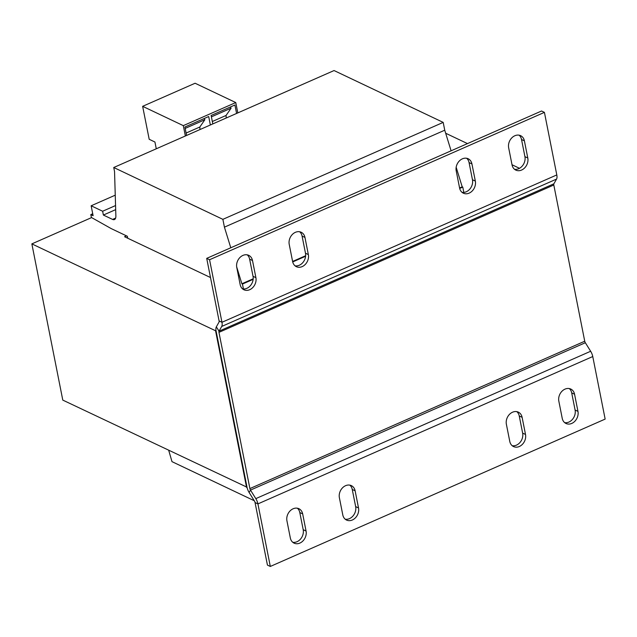 <?xml version="1.0" encoding="UTF-8"?>
<svg xmlns="http://www.w3.org/2000/svg" width="637" height="637" viewBox="0 0 637 637"><rect width="100%" height="100%" fill="white"/><g stroke="black" fill="none" stroke-linecap="round" stroke-linejoin="round"><path stroke-width="0.96" d="M68.613 261.345L216.086 331.001L247.021 487.217L62.784 400.1L31.85 243.883L68.613 261.345M126.5 235.865L124.565 236.717L210.497 277.541M230.785 247.777L224.423 227.154L222.878 219.343L113.744 167.507L114.541 171.504L115.87 215.959A8.504 3.734 66.2 0 1 114.469 219.566A8.504 3.734 66.2 0 1 112.582 219.415L103.385 215.051L102.637 211.237L91.147 205.783L115.249 195.177M102.637 211.237L115.56 205.552M91.147 205.783L93.106 215.688L90.812 214.597L92.723 213.753M246.471 288.497L247.236 288.155M298.928 265.406L299.685 265.072M463.824 192.406L462.773 187.087L462.199 186.816L456.164 167.252M243.438 288.999L242.458 284.046L253.144 279.348M292.709 261.934L305.593 256.257M459.691 188.441L462.773 187.087M242.458 284.046L241.885 283.776L253.184 278.799M292.606 261.449L305.641 255.716M459.588 187.963L462.199 186.816M451.1 150.818L444.737 130.203L443.193 122.392L334.059 70.548L113.744 167.507M224.423 227.154L444.737 130.203M241.885 283.776L236.669 266.863M222.878 219.343L443.193 122.392M103.385 215.051L115.679 209.637M90.812 214.597L91.378 217.456L111.284 228.635L127.368 236.279L127.75 238.238M168.741 450.431L171.99 461.65L254.259 500.73M445.677 133.244L467.486 143.604M512.021 164.752L519.497 168.303M246.583 487.409L215.648 331.192M270.311 566.452L257.921 503.899A7.437 3.265 66.2 0 0 255.811 498.628L250.492 490.092A2.126 0.932 -113.8 0 1 249.895 488.587L218.961 332.363L553.808 185.001L584.734 341.225A2.126 0.932 66.2 0 0 585.339 342.73L590.65 351.266A7.437 3.265 -113.8 0 1 592.76 356.537L605.15 419.09L270.311 566.452L267.436 565.091L255.047 502.537A2.126 0.932 66.2 0 0 254.442 501.024L249.131 492.497A7.437 3.265 -113.8 0 1 247.021 487.217M218.961 332.363A2.126 0.932 -113.8 0 1 219.032 331.176L216.333 326.845A7.437 3.265 -113.8 0 0 216.086 331.001M553.808 185.001A2.126 0.932 66.2 0 1 553.872 183.814L556.563 179.085A7.437 3.265 -113.8 0 0 556.802 174.928L544.42 112.375L541.546 111.005L206.707 258.367L209.573 259.737L544.42 112.375M553.872 183.814L219.032 331.176L221.716 326.447A7.437 3.265 66.2 0 0 221.963 322.29L209.573 259.737M556.802 174.928L221.963 322.29L219.088 320.929L206.707 258.367M519.107 135.187A9.563 7.668 -64.6 0 1 521.528 139.495L524.92 156.638A9.563 7.668 -64.6 0 1 522.412 165.851A9.563 7.668 -64.6 0 1 514.473 169.243M247.212 254.848A9.563 7.668 -64.6 0 1 249.632 259.155L253.024 276.299A9.563 7.668 -64.6 0 1 250.516 285.511A9.563 7.668 -64.6 0 1 242.578 288.895M466.65 158.271A9.563 7.668 -64.6 0 1 469.071 162.578L472.463 179.73A9.563 7.668 -64.6 0 1 469.955 188.934A9.563 7.668 -64.6 0 1 462.016 192.326M299.669 231.764A9.563 7.668 -64.6 0 1 302.081 236.072L305.481 253.215A9.563 7.668 -64.6 0 1 302.973 262.428A9.563 7.668 -64.6 0 1 295.035 265.812M512.052 164.935L508.66 147.784A9.563 7.668 -64.6 0 1 511.822 137.855A9.563 7.668 -64.6 0 1 520.636 135.681A9.563 7.668 -64.6 0 1 524.394 140.857L527.794 158.008A9.563 7.668 -64.6 0 1 524.625 167.937A9.563 7.668 -64.6 0 1 515.819 170.111A9.563 7.668 -64.6 0 1 512.052 164.935M252.499 260.517L255.899 277.668A9.563 7.668 -64.6 0 1 252.73 287.598A9.563 7.668 -64.6 0 1 243.923 289.771A9.563 7.668 -64.6 0 1 240.157 284.588L236.765 267.444A9.563 7.668 -64.6 0 1 239.926 257.507A9.563 7.668 -64.6 0 1 248.741 255.341A9.563 7.668 -64.6 0 1 252.499 260.517L249.632 259.155M459.596 188.019L456.203 170.867A9.563 7.668 -64.6 0 1 459.373 160.938A9.563 7.668 -64.6 0 1 468.179 158.764A9.563 7.668 -64.6 0 1 471.937 163.948L475.337 181.091A9.563 7.668 -64.6 0 1 472.168 191.028A9.563 7.668 -64.6 0 1 463.362 193.194A9.563 7.668 -64.6 0 1 459.596 188.019M292.614 261.504L289.222 244.361A9.563 7.668 -64.6 0 1 292.383 234.424A9.563 7.668 -64.6 0 1 301.19 232.258A9.563 7.668 -64.6 0 1 304.956 237.434L308.348 254.577A9.563 7.668 -64.6 0 1 305.187 264.514A9.563 7.668 -64.6 0 1 296.38 266.68A9.563 7.668 -64.6 0 1 292.614 261.504M219.088 320.929A2.126 0.932 66.2 0 1 219.017 322.115L216.333 326.845M292.749 542.278A9.563 7.668 -64.6 0 0 300.688 538.886A9.563 7.668 -64.6 0 0 303.196 529.673L299.796 512.53A9.563 7.668 -64.6 0 0 297.383 508.222M564.645 422.618A9.563 7.668 -64.6 0 0 572.583 419.226A9.563 7.668 -64.6 0 0 575.092 410.021L571.692 392.87A9.563 7.668 -64.6 0 0 569.279 388.562M345.198 519.187A9.563 7.668 -64.6 0 0 353.137 515.803A9.563 7.668 -64.6 0 0 355.653 506.59L352.253 489.447A9.563 7.668 -64.6 0 0 349.84 485.139M512.188 445.701A9.563 7.668 -64.6 0 0 520.126 442.317A9.563 7.668 -64.6 0 0 522.635 433.104L519.243 415.961A9.563 7.668 -64.6 0 0 516.822 411.645M286.937 520.819A9.563 7.668 -64.6 0 1 290.098 510.89A9.563 7.668 -64.6 0 1 298.904 508.716A9.563 7.668 -64.6 0 1 302.671 513.892L306.063 531.043A9.563 7.668 -64.6 0 1 302.901 540.972A9.563 7.668 -64.6 0 1 294.095 543.146A9.563 7.668 -64.6 0 1 290.329 537.97L286.937 520.819M558.832 401.159A9.563 7.668 -64.6 0 1 561.993 391.229A9.563 7.668 -64.6 0 1 570.8 389.056A9.563 7.668 -64.6 0 1 574.566 394.239L577.958 411.383A9.563 7.668 -64.6 0 1 574.797 421.32A9.563 7.668 -64.6 0 1 565.99 423.486A9.563 7.668 -64.6 0 1 562.224 418.31L558.832 401.159M339.386 497.736A9.563 7.668 -64.6 0 1 342.555 487.799A9.563 7.668 -64.6 0 1 351.361 485.633A9.563 7.668 -64.6 0 1 355.127 490.808L358.52 507.96A9.563 7.668 -64.6 0 1 355.358 517.889A9.563 7.668 -64.6 0 1 346.552 520.063A9.563 7.668 -64.6 0 1 342.786 514.879L339.386 497.736M506.375 424.25A9.563 7.668 -64.6 0 1 509.536 414.313A9.563 7.668 -64.6 0 1 518.351 412.147A9.563 7.668 -64.6 0 1 522.109 417.323L525.509 434.466A9.563 7.668 -64.6 0 1 522.34 444.403A9.563 7.668 -64.6 0 1 513.533 446.569A9.563 7.668 -64.6 0 1 509.767 441.393L506.375 424.25M156.272 148.787L154.934 142.019L149.193 139.288L142.64 106.323L183.305 125.64L185.359 135.992M210.361 124.987L208.689 116.539L184.905 127.01L186.577 135.45M204.151 118.538L204.859 119.74L199.835 127.002L199.962 129.566M237.816 112.908L235.762 102.557L195.097 83.24L142.64 106.323M235.762 102.557L183.305 125.64M230.379 106.992L231.088 108.194L211.412 116.85M231.088 108.194L226.063 115.456L212.328 121.5M226.063 115.456L226.191 118.02M204.859 119.74L185.184 128.395M199.835 127.002L186.108 133.045M236.59 113.442L234.918 105.001L211.134 115.464L212.806 123.912M91.601 217.583L31.85 243.883M112.582 219.415L115.631 218.077M249.895 488.587L584.734 341.225M221.716 326.447L556.563 179.085M585.339 342.73L250.492 490.092L249.131 492.497M592.76 356.537L257.921 503.899L255.047 502.537M255.811 498.628L590.65 351.266M522.109 417.323L519.243 415.961M522.635 433.104L525.509 434.466M355.127 490.808L352.253 489.447M355.653 506.59L358.52 507.96M574.566 394.239L571.692 392.87M575.092 410.021L577.958 411.383M302.671 513.892L299.796 512.53M303.196 529.673L306.063 531.043M304.956 237.434L302.081 236.072M305.481 253.215L308.348 254.577M471.937 163.948L469.071 162.578M472.463 179.73L475.337 181.091M253.024 276.299L255.899 277.668M524.394 140.857L521.528 139.495M524.92 156.638L527.794 158.008"/></g></svg>
